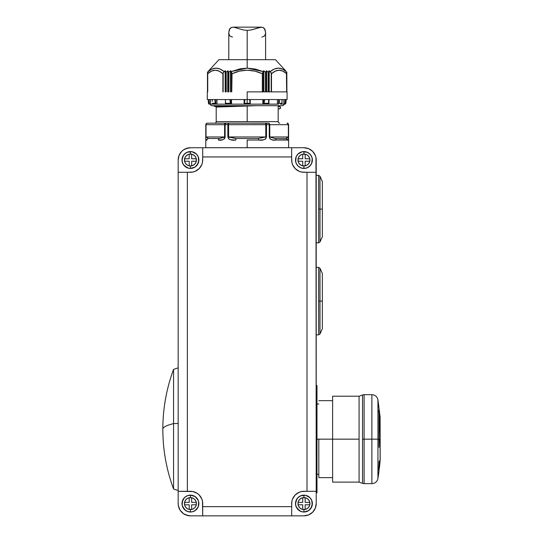 <?xml version="1.0" encoding="UTF-8"?>
<svg xmlns="http://www.w3.org/2000/svg" width="543" height="543" viewBox="0 0 543 543"><rect width="100%" height="100%" fill="white"/><g stroke="black" fill="none" stroke-linecap="round" stroke-linejoin="round"><path stroke-width="0.81" d="M371.88 483.643L371.88 439.158L364.109 439.158L364.109 483.643L371.88 483.643C375.159 483.399 377.175 481.682 377.942 478.492L377.942 439.158L379.028 439.158L379.028 447.418L379.34 439.158L380.107 439.158L380.107 461.34L379.34 468.609L379.618 463.627L379.184 460.851L378.695 470.299L379.028 468.073L379.028 471.059L379.028 468.073L378.695 470.299L379.184 460.851L379.618 463.627L379.034 465.853L378.987 463.654L379.618 463.627L379.34 465.853L378.96 465.846M206.435 140.033L205.851 138.872L205.811 124.7L205.811 136.972C205.716 139.66 206.116 140.685 207.019 140.04A1.534 1.486 -90 0 1 208.505 138.506L206.014 136.972L224.605 136.972L219.46 138.506L208.505 138.506L206.014 136.972L206.014 124.7L206.014 136.972L224.605 136.972L224.605 124.7L225.121 124.7L225.936 123.166A1.534 1.33 90 0 0 224.605 124.7L205.777 124.7A1.534 1.534 0 0 1 207.311 123.166A1.534 1.534 90 0 0 205.811 124.7L206.401 123.614L207.338 123.166A1.534 1.33 90 0 0 206.014 124.7L224.605 124.7A1.534 1.33 -90 0 1 225.936 123.166L207.311 123.166A1.534 1.534 0 0 0 205.777 124.7L205.811 124.7A1.534 1.534 -90 0 1 207.338 123.166L268.446 123.166A1.534 1.33 90 0 1 269.769 124.7L288.367 124.7A1.534 1.33 -90 0 0 287.037 123.166A1.534 1.33 90 0 1 288.367 124.7L287.98 123.614M214.675 123.166A1.534 1.534 0 0 0 216.209 121.632L278.172 121.632A1.534 1.534 0 0 0 279.706 123.166A1.534 1.534 0 0 1 278.172 121.632L247.187 121.632L247.187 105.912L247.187 121.632L216.209 121.632A1.534 1.534 0 0 1 214.675 123.166M284.003 104.147A1.534 1.534 0 0 1 282.469 105.681A1.534 1.534 0 0 0 284.003 104.147L284.858 104.147L283.874 104.147L283.874 99.545L283.874 104.147L280.493 104.147M211.913 105.681A1.534 1.534 0 0 1 210.379 104.147A1.534 1.534 0 0 0 211.913 105.681L282.469 105.681L211.913 105.681M208.587 103.292L208.478 103.292A0.923 0.923 0 0 0 209.401 104.147L209.211 99.545L209.401 104.147A0.923 0.923 0 0 1 208.478 103.292L208.444 101.371L208.587 103.292M209.089 104.039L208.648 103.557L209.089 104.039M380.107 416.983L380.168 439.158L379.34 439.158L379.028 447.418L379.034 415.035L379.618 417.044L379.028 439.158L379.028 413.026L379.028 439.158L377.942 439.158L377.942 478.492L377.942 439.158L371.88 439.158L371.88 394.68C375.159 394.924 377.175 396.641 377.942 399.831L380.107 416.983L380.168 459.785M359.086 396.214L332.621 396.214L332.621 439.158L318.816 439.158L359.086 439.158L359.086 396.214L359.086 482.109L362.534 483.365L362.534 394.958L359.086 396.214L362.534 394.958L362.534 483.365L359.086 482.109L359.086 439.158L332.621 439.158L332.621 482.109L359.086 482.109M318.816 439.158L316.976 439.158L316.976 492.84L316.976 385.476L316.209 385.476L316.976 385.476L316.976 439.158L318.816 439.158L318.816 477.657L318.816 439.158M316.209 492.84L316.976 492.84L316.209 492.84M318.666 267.38L319.99 268.283L319.99 333.959L322.345 328.725L322.345 301.121L319.99 301.121L319.99 268.283L319.99 301.121L318.666 301.121L319.99 301.121L319.99 333.959L319.99 301.121L322.345 301.121L322.345 328.725M318.666 267.373L316.209 267.373L318.666 267.373L318.666 334.861L316.209 334.861L318.666 334.861L318.666 267.373M178.172 423.459L173.57 423.601L173.57 489.005L173.57 423.601A172.002 16.073 180 0 0 162.832 429.194C162.859 427.266 166.436 425.407 173.57 423.601L173.57 369.376L173.57 423.601L178.172 423.459M318.666 175.348L316.209 175.348L318.666 175.348L318.666 242.836L316.209 242.836L318.666 242.836L318.666 175.348L319.99 176.251L319.99 241.934L322.345 236.7L322.345 209.089L319.99 209.089L319.99 176.251L319.99 209.089L318.666 209.089L319.99 209.089L319.99 241.934L319.99 209.089L322.345 209.089L322.345 236.7M247.187 140.04L247.187 147.71L288.604 147.71L247.187 147.71L247.187 140.04L258.563 140.04L247.187 140.04M259.839 140.046L258.563 140.04C262.927 140.685 265.568 139.66 266.498 136.972L265.731 138.872L263.776 139.768L259.839 140.046M287.295 123.2L287.037 123.166A1.534 1.534 90 0 1 288.571 124.7L288.347 139.768L273.944 140.033L271.758 139.768L269.986 138.872L269.26 136.972L269.26 124.7L269.769 124.7L269.769 136.972L288.367 136.972L285.876 138.506L274.921 138.506L285.876 138.506L274.921 138.506L269.769 136.972L288.367 136.972L288.367 124.7L269.769 124.7L268.948 123.288L265.785 123.166A1.534 0.713 90 0 1 266.498 124.7L266.498 136.972L266.498 124.7L265.927 123.2L228.596 123.166L228.596 124.7L265.785 124.7L265.785 123.166L265.785 124.7L269.26 124.7L228.596 124.7L228.596 136.972L265.785 136.972L258.142 138.506A1.534 0.421 90 0 1 258.563 140.04A1.534 0.421 -90 0 0 258.142 138.506L236.239 138.506L258.142 138.506L265.785 136.972L265.785 124.7L265.785 136.972L266.498 136.972L227.877 136.972C228.813 139.66 231.461 140.685 235.811 140.04A1.534 0.421 -90 0 1 236.239 138.506L228.596 136.972L228.596 123.166A1.534 0.713 90 0 0 227.877 124.7L228.596 124.7L227.877 124.7L227.877 136.972L236.239 138.506A1.534 0.421 90 0 0 235.811 140.04L230.599 139.768L228.651 138.872L227.877 136.972L227.877 124.7A1.534 0.713 -90 0 1 228.596 123.166L225.936 123.166A1.534 0.814 90 0 0 225.121 124.7L227.877 124.7L224.605 124.7L224.605 136.972L225.121 136.972L225.121 124.7L225.121 136.972L219.46 138.506A1.534 1.066 90 0 0 218.395 140.04C221.849 140.685 224.089 139.66 225.121 136.972L224.395 138.872L222.623 139.768L218.395 140.04A1.534 1.066 -90 0 1 219.46 138.506L208.505 138.506L219.46 138.506M273.339 139.999L273.937 140.033M271.228 139.612L271.629 139.734M213.908 105.973L216.1 106.828L244.364 105.681L224.001 106.231L216.209 107.066L256.751 105.681L216.209 107.066L216.209 121.632M278.172 105.973L278.172 109.367L278.172 105.973L280.473 107.066L280.242 108.573L278.396 109.068L280.473 108.274L280.412 106.876L278.396 106.272L280.473 107.066M276.278 68.357L274.269 69.036M285.747 70.895L275.416 59.669L247.187 59.669L247.187 68.119L255.285 69.036L263.043 71.554L263.681 70.766L265.676 72.185L266.328 70.828L268.412 72.185L268.934 70.794L270.271 71.554L274.256 69.042L278.369 68.119L282.38 69.042L286.127 71.554L285.537 70.794M247.187 91.876L247.187 99.545L287.071 99.545L247.187 99.545L247.187 103.292L247.187 91.876L287.071 91.876L247.187 91.876M244.533 101.371L244.37 103.292L250.011 103.292L250.248 104.039L249.841 101.371L250.011 103.292L244.37 103.292L244.988 99.545L244.533 101.371M285.503 70.766L286.127 71.554C281.057 67.027 275.776 67.027 270.271 71.554L271.493 73.719C276.543 69.09 281.593 69.09 286.643 73.719L286.643 91.876L286.419 72.049L286.643 73.719L282.937 71.147L279.068 70.196L275.199 71.147L271.493 73.719L271.493 91.876L271.493 73.719L271.215 91.876L271.215 72.748L269.213 70.834L269.213 91.876L269.213 70.834L268.14 72.083L268.14 91.876L268.14 72.083L266.654 70.895L266.654 91.876L266.654 70.895L265.866 72.083L265.866 91.876L265.866 72.083L265.486 72.097L265.486 91.876L265.486 72.097L263.891 70.855L263.891 91.876L263.891 70.855L262.615 72.748L262.615 91.876L262.615 72.748L262.337 91.876L262.337 73.719L254.925 71.147L247.187 70.196L239.456 71.147L232.037 73.719L230.85 70.834L230.85 91.876L230.85 70.834L231.766 72.748L231.766 91.876L232.037 73.719C242.137 69.09 252.237 69.09 262.337 73.719L263.043 71.554L247.187 68.119L231.338 71.554L240.23 68.798L247.187 68.119L247.187 59.669L218.965 59.669L275.416 59.669M223.153 91.876L223.153 72.789L222.888 91.876L222.888 73.719L219.175 71.147L222.888 73.719L223.153 72.789L223.153 91.876M268.215 91.876L268.215 72.138L268.215 91.876M228.508 72.083L228.508 91.876L228.508 72.083L228.101 70.895L228.101 91.876L228.101 70.895L228.508 72.083M228.807 72.151L228.807 91.876L228.807 72.151M265.575 91.876L265.575 72.151L265.575 91.876M225.868 72.097L225.868 91.876L225.868 72.097L225.481 70.855L225.481 91.876L225.481 70.855L225.868 72.097M226.166 72.138L226.241 91.876L226.166 72.138M302.295 511.852L303.937 512.015A8.437 8.437 0 0 1 295.501 503.578A8.437 8.437 0 0 1 303.937 495.141A8.437 8.437 0 0 0 295.501 503.578A8.437 8.437 0 0 0 303.937 512.015L303.937 509.565A5.98 5.98 0 0 1 297.958 503.578A5.98 5.98 0 0 1 303.937 497.598L303.937 495.141L303.937 497.598A5.98 5.98 0 0 1 309.924 503.578A5.98 5.98 0 0 1 303.937 509.565L303.937 512.015A8.437 8.437 0 0 0 312.374 503.578A8.437 8.437 0 0 0 303.937 495.141A8.437 8.437 0 0 1 312.374 503.578A8.437 8.437 0 0 1 303.937 512.015L308.628 510.596L310.956 508.268L312.374 503.578L311.736 500.354L309.904 497.612L305.587 495.304L302.295 495.304L299.254 496.567L296.926 498.895L295.501 503.578L296.145 506.809L299.254 510.596L302.295 511.852L305.587 511.852L308.628 510.596L311.736 506.809M192.086 511.852L190.437 512.015A8.437 8.437 0 0 1 182 503.578A8.437 8.437 0 0 1 190.437 495.141A8.437 8.437 0 0 0 182 503.578A8.437 8.437 0 0 0 190.437 512.015L190.437 509.565A5.98 5.98 0 0 1 184.457 503.578A5.98 5.98 0 0 1 190.437 497.598L190.437 495.141L190.437 497.598A5.98 5.98 0 0 1 196.423 503.578A5.98 5.98 0 0 1 190.437 509.565L190.437 512.015A8.437 8.437 0 0 0 198.874 503.578A8.437 8.437 0 0 0 190.437 495.141A8.437 8.437 0 0 1 198.874 503.578A8.437 8.437 0 0 1 190.437 512.015L187.213 511.37L184.471 509.544L182.163 505.228L182.163 501.936L184.471 497.612L187.213 495.786L190.437 495.141L195.127 496.567L198.236 500.354L198.874 503.578L198.236 506.809L195.127 510.596L192.086 511.852L188.794 511.852L185.754 510.596L182.645 506.809M188.794 168.282L190.437 168.445A8.437 8.437 0 0 1 182 160.009A8.437 8.437 0 0 1 190.437 151.572A8.437 8.437 0 0 0 182 160.009A8.437 8.437 0 0 0 190.437 168.445L190.437 165.988A5.98 5.98 0 0 1 184.457 160.009A5.98 5.98 0 0 1 190.437 154.029L190.437 151.572L190.437 154.029A5.98 5.98 0 0 1 196.423 160.009A5.98 5.98 0 0 1 190.437 165.988L190.437 168.445A8.437 8.437 0 0 0 198.874 160.009A8.437 8.437 0 0 0 190.437 151.572A8.437 8.437 0 0 1 198.874 160.009A8.437 8.437 0 0 1 190.437 168.445L195.127 167.027L197.455 164.699L198.874 160.009L198.236 156.784L196.403 154.042L192.086 151.735L188.794 151.735L185.754 152.997L183.425 155.325L182 160.009L182.645 163.239L184.471 165.975L188.794 168.282L192.086 168.282L195.127 167.027L198.236 163.239M305.587 168.282L303.937 168.445A8.437 8.437 0 0 1 295.501 160.009A8.437 8.437 0 0 1 303.937 151.572A8.437 8.437 0 0 0 295.501 160.009A8.437 8.437 0 0 0 303.937 168.445L303.937 165.988A5.98 5.98 0 0 1 297.958 160.009A5.98 5.98 0 0 1 303.937 154.029L303.937 151.572L303.937 154.029A5.98 5.98 0 0 1 309.924 160.009A5.98 5.98 0 0 1 303.937 165.988L303.937 168.445A8.437 8.437 0 0 0 312.374 160.009A8.437 8.437 0 0 0 303.937 151.572A8.437 8.437 0 0 1 312.374 160.009A8.437 8.437 0 0 1 303.937 168.445L300.713 167.801L297.978 165.975L296.145 163.239L295.501 160.009L296.145 156.784L297.978 154.042L302.295 151.735L305.587 151.735L308.628 152.997L310.956 155.325L312.211 158.366L312.211 161.658L310.956 164.699L308.628 167.027L305.587 168.282L301.969 168.215M192.622 495.433L188.794 495.304M302.716 165.839L305.166 165.839L302.716 165.839L302.716 161.237L298.114 161.237L298.114 158.78L302.716 158.78L302.716 154.178L305.166 154.178L305.166 158.78L309.768 158.78L309.768 161.237L305.166 161.237L305.166 165.839L305.166 161.237L309.768 161.237L309.768 158.78L305.166 158.78L305.166 154.178L302.716 154.178L302.716 158.78L298.114 158.78L298.114 161.237L302.716 161.237L302.716 165.839L305.166 165.839M196.267 161.237L191.665 161.237L191.665 165.839L189.215 165.839L189.215 161.237L184.613 161.237L184.613 158.78L189.215 158.78L189.215 154.178L191.665 154.178L191.665 158.78L196.267 158.78L196.267 161.237L196.267 158.78L196.267 161.237L191.665 161.237L191.665 165.839L189.215 165.839L191.665 165.839M191.665 154.178L189.215 154.178L191.665 154.178L191.665 158.78L196.267 158.78M184.613 158.78L184.613 161.237L184.613 158.78L189.215 158.78L189.215 154.178M189.215 504.807L184.613 504.807L184.613 502.35L189.215 502.35L189.215 497.755L191.665 497.755L191.665 502.35L196.267 502.35L196.267 504.807L191.665 504.807L191.665 509.409L189.215 509.409L189.215 504.807L189.215 509.409L191.665 509.409L191.665 504.807L196.267 504.807L196.267 502.35L191.665 502.35L191.665 497.755L189.215 497.755L189.215 502.35L184.613 502.35L184.613 504.807L189.215 504.807M309.768 504.807L305.166 504.807L305.166 509.409L302.716 509.409L302.716 504.807L298.114 504.807L298.114 502.35L302.716 502.35L302.716 497.755L305.166 497.755L305.166 502.35L309.768 502.35L309.768 504.807L309.768 502.35L309.768 504.807L305.166 504.807L305.166 509.409L302.716 509.409L305.166 509.409M305.166 497.755L302.716 497.755L305.166 497.755L305.166 502.35L309.768 502.35M298.114 502.35L298.114 504.807L298.114 502.35L302.716 502.35L302.716 497.755M303.937 165.988L301.65 165.534L299.709 164.237L298.412 162.296L297.958 160.009L298.412 157.721L299.709 155.78L301.65 154.483L303.937 154.029L306.232 154.483L308.173 155.78L309.469 157.721L309.924 160.009L309.469 162.296L308.173 164.237L306.232 165.534L303.937 165.988M309.768 161.237L309.768 158.78M305.166 154.178L302.716 154.178M298.114 158.78L298.114 161.237M190.437 154.029L188.149 154.483L186.208 155.78L184.912 157.721L184.457 160.009L184.912 162.296L186.208 164.237L188.149 165.534L190.437 165.988L192.731 165.534L194.666 164.237L195.969 162.296L196.423 160.009L195.969 157.721L194.666 155.78L192.731 154.483L190.437 154.029M189.215 165.839L189.215 161.237L184.613 161.237M190.437 509.565L188.149 509.103L186.208 507.807L184.912 505.866L184.457 503.578L184.912 501.291L186.208 499.35L188.149 498.053L190.437 497.598L192.731 498.053L194.666 499.35L195.969 501.291L196.423 503.578L195.969 505.866L194.666 507.807L192.731 509.103L190.437 509.565M189.215 509.409L191.665 509.409M196.267 504.807L196.267 502.35M191.665 497.755L189.215 497.755M184.613 502.35L184.613 504.807M303.937 497.598L301.65 498.053L299.709 499.35L298.412 501.291L297.958 503.578L298.412 505.866L299.709 507.807L301.65 509.103L303.937 509.565L306.232 509.103L308.173 507.807L309.469 505.866L309.924 503.578L309.469 501.291L308.173 499.35L306.232 498.053L303.937 497.598M302.716 509.409L302.716 504.807L298.114 504.807M316.209 172.28L303.937 172.28A12.272 12.272 0 0 1 291.672 160.009L291.672 147.737L202.709 147.737L202.709 160.009A12.272 12.272 0 0 1 190.437 172.28L178.172 172.28L178.172 491.306L190.437 491.306A12.272 12.272 0 0 1 202.709 503.578L202.709 515.85L291.672 515.85L291.672 503.578A12.272 12.272 0 0 1 303.937 491.306L316.209 491.306L316.209 172.28L307.005 172.28L307.005 491.306L316.209 491.306L315.972 157.619L315.279 155.312L312.619 151.334L308.634 148.673L303.937 147.737L202.709 147.737L202.709 156.941L291.672 156.941L291.672 147.737L303.937 147.737A12.272 12.272 0 0 1 316.209 160.009L316.209 172.28M187.369 491.306L187.369 172.28L178.172 172.28L178.172 491.306L192.833 491.544L197.258 493.377L199.118 494.904L201.772 498.881L202.471 501.189L202.709 515.85L291.672 515.85L291.672 506.646L202.709 506.646L291.672 506.646L291.903 501.189L292.602 498.881L295.263 494.904L299.247 492.243L301.548 491.544L307.005 491.306L307.005 172.28L301.548 172.043L299.247 171.344L295.263 168.683L292.602 164.705L291.903 162.405L291.672 156.941L202.709 156.941L202.471 162.405L201.772 164.705L199.118 168.683L195.134 171.344L192.833 172.043L187.369 172.28L187.369 491.306M185.747 514.913L190.437 515.85L202.709 515.85L190.437 515.85A12.272 12.272 0 0 1 178.172 503.578L178.403 505.974L180.235 510.4L183.622 513.78L188.048 515.612L185.747 514.913M306.333 515.612L308.634 514.913L303.937 515.85L291.672 515.85L303.937 515.85A12.272 12.272 0 0 0 316.209 503.578L316.209 491.306L316.209 503.578L315.279 508.275L312.619 512.259L308.634 514.913L306.333 515.612M188.048 147.974L185.747 148.673L190.437 147.737L202.709 147.737L190.437 147.737A12.272 12.272 0 0 0 178.172 160.009L178.172 172.28L178.172 160.009L179.102 155.312L181.762 151.334L183.622 149.807L188.048 147.974M178.172 491.306L178.172 503.578L178.172 491.306M292.602 498.881L292.908 498.209M201.772 498.881L201.473 498.209M201.772 164.705L201.473 165.377M292.602 164.705L292.908 165.377M308.634 148.673L306.333 147.974L308.634 148.673M218.965 59.669L208.634 70.895M207.562 72.083L207.569 91.876L207.569 72.097L208.784 70.855L207.569 72.097M207.562 72.104L207.562 91.876M227.958 70.8L226.241 72.083L227.958 70.8M227.727 91.876L227.727 70.895L227.727 91.876M286.813 72.097L286.908 91.876M286.819 91.876L286.819 72.104M266.28 91.876L266.28 70.895L266.28 91.876M228.895 91.876L228.895 72.097L228.895 91.876M268.514 91.876L268.514 72.097L268.514 91.876M230.49 70.855L228.895 72.097L230.85 70.834L230.49 70.855L230.49 91.876L230.49 70.855M268.9 91.876L268.9 70.855L268.9 91.876M208.254 71.554L212.001 69.042L216.012 68.119L220.119 69.042L224.103 71.554L225.169 70.834L225.169 91.876L225.365 70.766L223.166 72.748L223.166 91.876L223.153 72.789L224.103 71.554C218.605 67.027 213.318 67.027 208.254 71.554L207.935 72.11M219.175 71.147L215.313 70.196L211.444 71.147L207.731 73.719L207.745 72.748L207.731 91.876L207.731 73.719C212.788 69.09 217.838 69.09 222.888 73.719M263.525 91.876L263.525 70.834L263.525 91.876M275.321 71.085L277.1 70.447M279.197 70.196L281.036 70.447M283.073 71.214L285.503 72.769M211.566 71.085L213.338 70.447M215.435 70.196L217.281 70.447M274.256 69.042L277.677 68.147M278.369 68.119L280.432 68.364M281.417 68.649L282.367 69.036M208.722 71.153L211.084 69.511M216.012 68.119L218.11 68.364M286.419 72.049L286.127 71.554M285.991 100.611L286.086 99.545L285.991 100.611M285.794 103.292L285.937 101.371L285.794 103.292M284.858 104.147L285.17 99.545L285.414 103.964L281.342 104.147M279.211 103.292L282.034 103.292L281.973 99.545L281.905 103.835L282.034 103.292L279.211 103.292L279.414 101.371L279.211 103.292M279.543 100.421L279.414 101.371L279.543 100.421M268.676 104.147L268.934 103.292L264.047 103.292L263.593 104.039L264.733 99.545L264.047 103.292L268.934 103.292L268.541 99.545L268.676 104.147L263.369 104.147L263.525 99.545L263.369 104.147L278.545 104.093L278.545 99.545L278.545 104.093L277.425 104.147L277.425 99.545L277.425 104.147L268.188 104.147M250.255 104.093L250.255 99.545L250.255 104.093M249.732 100.557L249.386 99.545L249.732 100.557M244.119 99.545L244.119 104.147L262.873 104.147L262.873 99.545L262.873 104.147L231.013 104.147L230.856 99.545L231.013 104.147L225.698 104.147L244.119 104.147L244.119 99.545M230.327 103.292L230.117 101.371L230.327 103.292L225.447 103.292L230.327 103.292M229.988 100.557L229.648 99.545L229.988 100.557M225.521 101.378L225.447 103.292L225.521 101.378M215.836 104.093L215.836 99.545L215.836 104.093M215.164 103.292L214.96 101.371L215.164 103.292L212.347 103.292L215.164 103.292M214.852 100.557L214.607 99.545L214.852 100.557M212.306 101.371L212.306 100.611M282.068 100.557L282.068 101.378M207.311 99.545L247.187 99.545L207.311 99.545L207.311 91.876M207.474 72.192L207.474 91.876M212.001 69.042L208.879 71.024M263.369 104.147L262.873 104.147L263.369 104.147M231.501 99.545L231.501 104.147L231.501 99.545M216.956 99.545L216.956 104.147L213.039 104.147L226.193 104.147L216.956 104.147L216.956 99.545M210.508 99.545L210.508 104.147L209.523 104.147L213.888 104.147L210.508 104.147L210.508 99.545M214.247 106.333L224.273 105.681L214.247 106.333M288.367 124.7L288.367 136.972L288.571 124.7L288.123 123.614L287.037 123.166L288.604 124.7L288.604 147.71M274.921 138.506A1.534 1.066 90 0 1 275.987 140.04A1.534 1.066 -90 0 0 274.921 138.506L269.769 136.972L269.769 124.7L269.26 124.7A1.534 0.814 -90 0 0 268.446 123.166A1.534 0.814 90 0 1 269.26 124.7L269.26 136.972C270.292 139.66 272.532 140.685 275.987 140.04L287.362 140.04C288.265 140.685 288.666 139.66 288.571 136.972L285.876 138.506A1.534 1.486 90 0 1 287.362 140.04A1.534 1.486 -90 0 0 285.876 138.506M225.121 136.999L225.026 137.766M269.769 136.972L269.26 136.972L269.769 136.972M208.505 138.506A1.534 1.486 90 0 0 207.019 140.04L206.713 140.046M205.777 147.71L247.187 147.71L205.777 147.71L205.777 124.7M322.345 181.484L322.345 209.089L322.345 181.484L319.99 176.251M322.345 273.509L322.345 301.121L322.345 273.509L319.99 268.283M300.618 498.603L299.709 499.35M298.969 506.904L299.709 507.807M307.263 508.553L308.173 507.807M308.913 500.259L308.173 499.35M187.118 508.553L186.208 507.807M185.468 500.259L186.208 499.35M195.412 506.904L194.666 507.807M187.118 155.033L186.208 155.78M185.468 163.334L186.208 164.237M193.763 164.984L194.666 164.237M195.412 156.689L194.666 155.78M298.969 156.689L299.709 155.78M307.263 155.033L308.173 155.78M308.913 163.334L308.173 164.237M295.663 161.658L296.145 156.784L297.978 154.042L300.713 152.216M302.295 151.735L307.168 152.216L309.904 154.042L311.736 156.784M312.211 158.366L311.736 163.239L309.904 165.975L307.168 167.801M198.711 161.658L198.236 156.784L196.403 154.042L193.668 152.216M192.086 151.735L187.213 152.216L184.471 154.042L182.645 156.784M182.163 158.366L182.163 161.658L183.425 164.699L187.213 167.801M182.163 505.228L182.645 500.354L184.471 497.612L187.213 495.786M198.711 501.936L198.236 506.809L196.403 509.544L193.668 511.37M312.211 505.228L311.736 500.354L309.904 497.612L307.168 495.786M305.587 495.304L300.713 495.786L297.978 497.612L296.145 500.354M295.663 501.936L295.663 505.228L296.926 508.268L300.713 511.37M332.621 396.214L332.621 481.281M362.534 394.958L364.109 394.68L364.109 483.643L364.109 439.158L362.534 439.158L364.109 439.158L364.109 394.68L364.109 439.158L371.88 439.158L371.88 483.643L371.88 394.68L371.88 439.158L377.942 439.158L377.942 399.831M379.136 462.568L379.252 463.627L379.136 462.568M378.96 466.518L378.96 468.073L378.96 466.518M378.96 468.609L379.34 468.609L379.034 465.853M380.168 439.158L380.168 459.948L380.168 439.158M380.107 439.158L380.107 416.983L380.107 439.158M379.184 409.531L379.618 417.044L379.184 409.531L378.695 411.017L379.028 413.026L378.695 411.017L379.184 409.531M379.177 415.035L378.905 410.569L379.177 415.035M261.909 37.08L264.414 36.048L265.317 34.358L265.595 32.336L264.95 29.329L262.826 27.36L260.497 27.218L250.947 29.987L247.187 30.374L247.187 59.669L247.187 30.374L243.42 29.98L233.87 27.218L231.549 27.36L229.424 29.336L228.786 32.342L229.065 34.365L229.967 36.055L232.472 37.08M265.595 59.669L265.595 32.342L264.427 28.494L262.826 27.36L261.434 27.15L250.947 29.987L247.187 30.374L243.42 29.98L233.87 27.218L231.549 27.36L229.947 28.494L228.786 32.336L228.786 59.669M178.172 490.539L173.57 489.005C166.436 469.709 162.859 449.767 162.832 429.194L162.832 429.275M377.942 478.492L379.028 471.066M318.816 474.283L316.976 474.283M332.621 477.657L318.816 477.657M278.172 105.681L278.172 121.632M287.071 91.876L287.071 99.545M207.691 91.876L207.691 73.244M286.684 73.244L286.684 91.876M268.955 103.747L268.955 99.545M225.42 99.545L225.42 103.747M282.075 100.991L282.075 99.545M208.478 103.292L208.234 99.545M212.306 99.545L212.306 100.991M286.147 99.545L285.896 103.292L284.98 104.147M318.666 242.836L319.99 241.934M178.172 367.842L173.57 369.376C166.436 388.673 162.859 408.614 162.832 429.194M318.666 334.861L319.99 333.959M332.621 400.659L318.816 400.659M318.816 404.04L316.976 404.04M362.534 483.365L364.109 483.643M364.109 394.68L371.88 394.68M380.107 461.34L380.168 459.948M232.94 27.15L261.434 27.15"/></g></svg>
